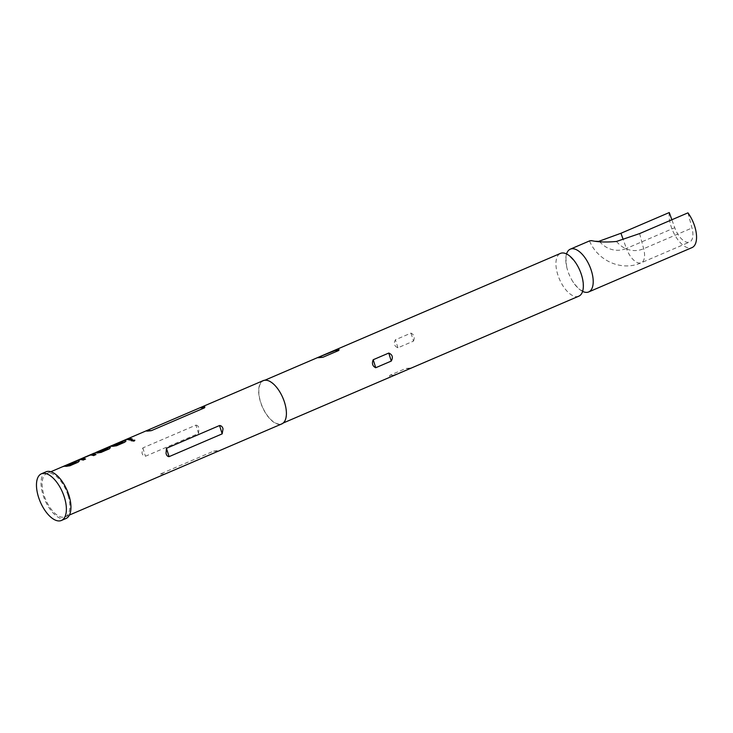 <?xml version="1.0" encoding="UTF-8"?>
<svg xmlns="http://www.w3.org/2000/svg" width="733" height="733" viewBox="0 0 733 733"><rect width="100%" height="100%" fill="white"/><g stroke="black" fill="none" stroke-linecap="round" stroke-linejoin="round"><path stroke-width="0.55" stroke-dasharray="3.67 2.75" d="M131.216 440.799L134.084 441.33L134.817 440.368M578.813 296.178A23.273 11.096 66.8 0 1 576.477 296.618A23.273 11.096 66.8 0 1 558.537 276.882A23.273 11.096 66.8 0 1 560.461 253.398M45.977 471.832A25.389 12.104 -113.2 0 0 43.018 494.949A25.389 12.104 -113.2 0 0 65.997 518.506M687.948 212.854L691.979 228.009A16.932 8.063 66.8 0 1 689.606 242.037A16.932 8.063 66.8 0 1 687.902 242.357A16.932 8.063 66.8 0 1 674.745 227.716L671.877 219.744M669.275 212.543A23.273 11.096 -113.2 0 0 675.139 235.559A23.273 11.096 -113.2 0 0 689.689 248.047A23.273 11.096 -113.2 0 0 692.025 247.598M566.536 253.948A23.273 11.096 -113.2 0 0 566.774 267.288A23.273 11.096 -113.2 0 0 573.096 282.022A23.273 11.096 -113.2 0 0 582.598 291.386M599.273 241.157L589.772 240.818M413.485 341.12C415.015 337.327 414.172 334.66 410.975 333.103L395.426 339.773C393.419 343.557 394.262 346.233 397.937 347.79L413.485 341.12L410.975 333.103M409.848 368.113L405.67 368.516L390.121 375.186C389.196 375.965 389.333 376.368 390.542 376.396L410.031 368.589C411.076 368.168 411.011 368.003 409.848 368.113M265.694 380.427A23.273 11.096 -113.2 0 0 263.358 380.867A23.273 11.096 -113.2 0 0 261.434 404.359A23.273 11.096 -113.2 0 0 279.383 424.086A23.273 11.096 -113.2 0 0 281.719 423.647A23.273 11.096 -113.2 0 0 283.644 400.154A23.273 11.096 -113.2 0 0 265.694 380.427M96.536 452.444A23.273 11.096 -113.2 0 0 95.721 452.884L105.149 448.55A23.557 11.224 -113.2 0 0 104.049 449.521L92.779 453.874A23.557 11.224 -113.2 0 1 93.769 453.324M263.248 380.61A23.557 11.224 -113.2 0 0 260.508 402.06A23.557 11.224 -113.2 0 0 281.829 423.903M195.922 425.131C197.489 425.277 198.506 426.386 198.964 428.466L198.542 433.469L145.436 456.256C143.659 456.1 142.504 454.991 141.973 452.912L142.825 447.918L195.922 425.131L198.542 433.469M68.022 495.371A23.557 11.224 -113.2 0 0 46.701 473.518A23.557 11.224 -113.2 0 0 43.953 494.967A23.557 11.224 -113.2 0 0 65.274 516.82A23.557 11.224 -113.2 0 0 68.022 495.371M213.578 451.161C217.939 450.511 219.451 450.538 218.122 451.235L165.017 474.022C160.958 475.625 159.446 475.607 160.481 473.939L213.578 451.161L218.122 451.235M129.833 440.029L129.888 440.286A23.273 11.096 -113.2 0 0 125.041 440.212L124.931 439.956M129.888 440.286L132.233 439.003M126.589 439.553L125.041 440.212M123.08 442.054A23.273 11.096 -113.2 0 0 119.937 442.402L119.827 442.146M111.031 446.223L109.373 446.626M109.483 446.892A23.273 11.096 -113.2 0 1 112.836 446.571L112.763 446.305M112.836 446.571L116.51 445.746M116.565 446.003L124.894 442.155M124.94 442.411L125.682 441.055M121.486 441.742L119.937 442.402M95.721 452.884L105.268 448.807A23.273 11.096 -113.2 0 0 104.187 449.76L104.049 449.521M104.187 449.76L93.998 453.828M94.126 454.075L92.908 454.13A23.273 11.096 -113.2 0 1 93.879 453.58A23.273 11.096 -113.2 0 1 97.278 453.241L97.205 452.976M97.278 453.241L100.952 452.417M101.007 452.682L109.336 448.825M109.382 449.082L110.124 447.735M106.212 448.303L104.425 448.752M104.535 449.008L97.562 451.693M97.672 451.959A23.273 11.096 -113.2 0 1 99.028 451.583L98.937 451.326M99.028 451.583L105.744 448.404M107.778 448.614A23.273 11.096 -113.2 0 0 106.093 448.587M90.379 455.092L88.867 455.422M88.977 455.688L82.142 458.62M80.603 459.279L79.54 459.618M79.173 459.637L79.631 459.884A23.273 11.096 -113.2 0 1 83.214 460.315L83.168 460.049M83.214 460.315L85.559 459.023M82.279 458.776L89.921 455.193M90.269 455.376A23.273 11.096 -113.2 0 1 93.668 455.825L93.613 455.569M93.668 455.825L96.005 454.542M76.406 462.074A23.273 11.096 -113.2 0 0 73.263 462.431L73.153 462.166M64.357 466.252L62.699 466.655M62.809 466.912A23.273 11.096 -113.2 0 1 66.162 466.591L66.089 466.325M66.162 466.591L69.837 465.767M69.892 466.032L78.22 462.175M78.266 462.431L79.008 461.084M74.812 461.763L73.263 462.431M639.616 233.589L643.647 248.734A16.932 8.063 66.8 0 1 641.274 262.771A16.932 8.063 66.8 0 1 639.579 263.092A16.932 8.063 66.8 0 1 626.422 248.45L674.745 227.716M397.937 347.79L395.426 339.773M394.482 375.259L390.121 375.186M410.031 368.589L405.67 368.516M599.576 241.524A29.577 25.426 -89 0 0 626.422 248.45L623.151 239.379M616.499 241.45A29.577 25.426 -89 0 0 643.647 248.734L691.979 228.009M142.825 447.918L145.436 456.256M160.481 473.939L165.017 474.022M566.774 267.288C564.566 251.446 567.892 254.956 566.985 254.397L566.572 254.58C566.252 252.803 569.404 255.707 576.046 263.312M582.369 278.045C584.567 293.887 581.251 290.378 582.158 290.937L581.892 290.598C581.617 289.975 580.802 292.165 573.096 282.022M264.952 380.18L263.358 380.867M50.843 471.74L46.701 473.518M69.424 515.042L65.274 516.82M283.305 422.968L281.719 423.647M589.57 241.12C598.174 261.315 622.152 271.531 641.274 262.771L689.606 242.037M95.473 452.902L93.879 453.58"/><path stroke-width="1.1" d="M134.817 440.368L131.977 440.139L131.216 440.799M131.94 439.882L131.17 440.67L134.066 441.092L134.826 440.24L131.977 440.139M264.952 380.18L560.461 253.398A23.273 11.096 66.8 0 1 562.797 252.949A23.273 11.096 66.8 0 1 576.046 263.312A23.273 11.096 66.8 0 1 582.369 278.045A23.273 11.096 66.8 0 1 578.813 296.178L283.305 422.968M61.444 520.457L65.997 518.506A25.389 12.104 -113.2 0 0 68.957 495.389A25.389 12.104 -113.2 0 0 45.977 471.832L41.415 473.793A25.389 12.104 -113.2 0 0 38.455 496.91A25.389 12.104 -113.2 0 0 61.444 520.457A25.389 12.104 -113.2 0 0 64.394 497.34A25.389 12.104 -113.2 0 0 41.415 473.793M582.598 291.386A23.273 11.096 -113.2 0 0 586.345 292.385A23.273 11.096 -113.2 0 0 588.681 291.945A23.273 11.096 -113.2 0 0 590.606 268.452A23.273 11.096 -113.2 0 0 572.665 248.716A23.273 11.096 -113.2 0 0 570.329 249.156A23.273 11.096 -113.2 0 0 566.536 253.948M570.329 249.156L589.772 240.818L591.485 240.644C598.394 242.119 606.732 242.385 616.499 241.45L639.616 233.589L687.948 212.854A23.273 11.096 -113.2 0 1 692.025 247.598L588.681 291.945M623.151 239.379L620.952 233.268L599.273 241.157A29.577 25.426 -89 0 0 599.576 241.524M620.952 233.268L669.275 212.543L671.877 219.744M318.727 357.667C317.563 357.777 317.499 357.622 318.543 357.2L338.032 349.384C339.242 349.412 339.388 349.824 338.454 350.603L322.905 357.273L318.727 357.667M204.516 407.832C205.542 406.174 204.031 406.155 199.981 407.759L146.875 430.546C145.546 431.242 147.058 431.27 151.419 430.619L204.516 407.832L199.981 407.759M129.833 440.029L132.233 439.003A23.557 11.224 -113.2 0 0 127.322 438.93L124.931 439.956A23.557 11.224 -113.2 0 1 129.833 440.029M123.007 441.788L114.944 445.243A23.557 11.224 -113.2 0 0 111.764 445.6L109.373 446.626A23.557 11.224 -113.2 0 1 112.763 446.305L116.51 445.746L124.894 442.155L125.609 440.79A23.557 11.224 -113.2 0 0 122.219 441.119L119.827 442.146A23.557 11.224 -113.2 0 1 123.007 441.788L122.952 441.871M126.067 441.083L125.682 441.055A23.273 11.096 -113.2 0 0 122.329 441.376L122.219 441.119M107.659 448.431L99.651 451.803A23.557 11.224 -113.2 0 0 96.426 452.188A23.557 11.224 -113.2 0 0 95.592 452.627L95.721 452.884M107.714 448.349A23.557 11.224 -113.2 0 0 106.001 448.321L98.937 451.326A23.557 11.224 -113.2 0 0 97.562 451.693L107.934 447.432A23.557 11.224 -113.2 0 1 110.051 447.469L109.336 448.825L100.952 452.417L97.205 452.976A23.557 11.224 -113.2 0 0 93.769 453.324L50.843 471.74M110.509 447.753L110.124 447.735A23.273 11.096 -113.2 0 0 108.035 447.698L107.934 447.432M79.54 459.618A23.557 11.224 -113.2 0 1 83.168 460.049L85.559 459.023A23.557 11.224 -113.2 0 0 82.123 458.565L90.177 455.111A23.557 11.224 -113.2 0 1 93.613 455.569L96.005 454.542A23.557 11.224 -113.2 0 0 92.376 454.112L79.173 459.637M76.333 461.808L68.279 465.272A23.557 11.224 -113.2 0 0 65.09 465.629L62.699 466.655A23.557 11.224 -113.2 0 1 66.089 466.325L69.837 465.767L78.22 462.175L78.935 460.819A23.557 11.224 -113.2 0 0 75.545 461.139L73.153 462.166A23.557 11.224 -113.2 0 1 76.333 461.808L76.278 461.9M79.393 461.103L79.008 461.084A23.273 11.096 -113.2 0 0 75.655 461.405L75.545 461.139M69.424 515.042L281.829 423.903A23.557 11.224 -113.2 0 0 284.569 402.463A23.557 11.224 -113.2 0 0 263.248 380.61L96.426 452.188M166.455 448.312L166.034 453.315C166.492 455.395 167.5 456.503 169.076 456.65L222.172 433.863L223.024 428.869C222.493 426.789 221.339 425.671 219.561 425.525L166.455 448.312L169.076 456.65M391.275 361.067L375.727 367.737C372.529 366.188 371.686 363.513 373.216 359.729L388.765 353.059C392.448 354.607 393.282 357.283 391.275 361.067L388.765 353.059M131.913 439.14A23.273 11.096 -113.2 0 0 127.432 439.186L127.322 438.93M127.432 439.186L126.589 439.553M123.025 442.136L115.209 445.188M115.017 445.508A23.273 11.096 -113.2 0 0 111.874 445.866L111.764 445.6M111.874 445.866L111.031 446.223M122.329 441.376L121.486 441.742M108.035 447.698L106.212 448.303M107.724 448.697L99.917 451.757M99.725 452.069A23.273 11.096 -113.2 0 0 96.536 452.444L95.473 452.902M82.142 458.62L80.493 459.023M80.603 459.279L79.631 459.884M85.239 459.16A23.273 11.096 -113.2 0 0 82.215 458.831L82.123 458.565M95.693 454.68A23.273 11.096 -113.2 0 0 92.477 454.378L92.376 454.112M92.477 454.378L90.379 455.092M76.351 462.156L68.535 465.217M68.352 465.528A23.273 11.096 -113.2 0 0 65.21 465.886L65.09 465.629M65.21 465.886L64.357 466.252M75.655 461.405L74.812 461.763M375.727 367.737L373.216 359.729M322.905 357.273L318.543 357.2M338.454 350.603L334.092 350.53M151.419 430.619L146.875 430.546M222.172 433.863L219.561 425.525"/></g></svg>
